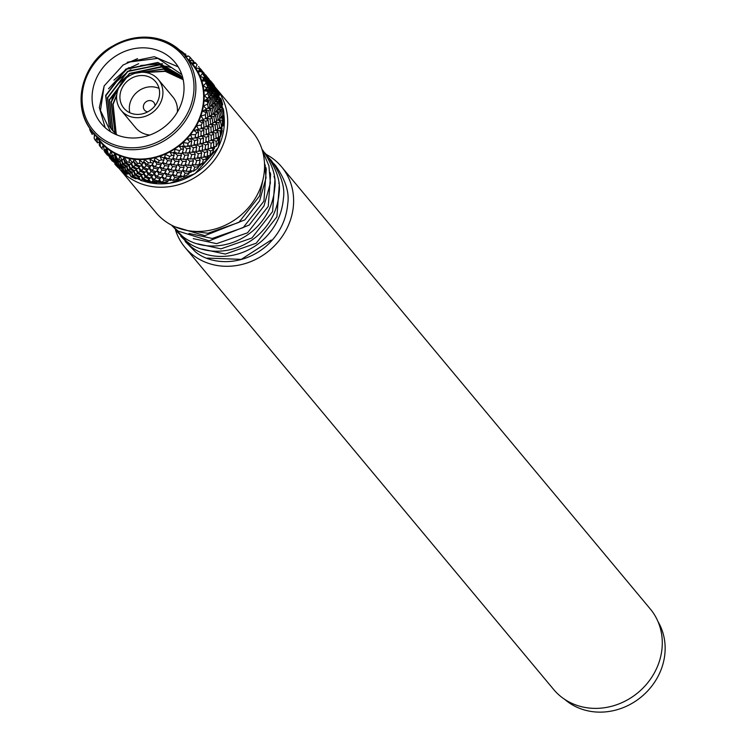 <?xml version="1.0" encoding="UTF-8"?>
<svg xmlns="http://www.w3.org/2000/svg" width="747" height="747" viewBox="0 0 747 747"><rect width="100%" height="100%" fill="white"/><g stroke="black" fill="none" stroke-linecap="round" stroke-linejoin="round"><path stroke-width="1.12" d="M658.014 621.635A61.357 55.054 140.2 0 1 649.871 688.463A61.357 55.054 140.2 0 1 583.314 709.65A61.357 55.054 140.2 0 1 564.76 699.407M214.669 86.633A62.888 56.427 140.2 0 1 215.668 87.801L252.533 132.004A62.888 56.427 140.2 0 1 251.711 203.632A62.888 56.427 140.2 0 1 180.671 228.899A62.888 56.427 140.2 0 1 155.936 212.568L119.072 168.355A62.888 56.427 140.2 0 1 118.764 167.982M215.668 87.801A62.888 56.427 140.2 0 1 214.847 159.428A62.888 56.427 140.2 0 1 143.807 184.686A62.888 56.427 140.2 0 1 119.072 168.355M175.498 229.992A62.888 56.427 -39.8 0 0 184.995 247.406A62.888 56.427 -39.8 0 0 209.73 263.747A62.888 56.427 -39.8 0 0 280.769 238.48A62.888 56.427 -39.8 0 0 281.6 166.852A62.888 56.427 -39.8 0 0 266.221 154.405M281.6 166.852L650.263 608.945A62.888 56.427 140.2 0 1 649.442 680.564A62.888 56.427 140.2 0 1 578.402 705.831A62.888 56.427 140.2 0 1 553.667 689.5L184.995 247.406M271.208 240.03L241.272 259.368L207.358 258.107M263.42 177.497L259.573 195.975L238.881 222.401L207.946 233.26L191.736 231.14M264.503 163.518L265.381 165.965M265.792 167.3L266.277 169.083L263.915 201.176L243.223 227.602L212.279 238.461L188.944 233.438M270.134 172.501L270.619 174.284L268.248 206.377L247.556 232.803L216.621 243.662L193.286 238.638M274.056 176.367L274.952 179.485L272.59 211.578L251.898 238.004L220.953 248.863L197.619 243.839M278.808 182.903L279.294 184.686L276.922 216.779L256.23 243.205L225.295 254.064L201.961 249.04M95.644 135.506A60.386 54.186 -39.8 0 0 174.415 149.176A60.386 54.186 -39.8 0 0 187.562 58.845M183.631 54.157L185.723 54.064L185.798 57.08L188.468 55.978A63.411 56.893 140.2 0 1 190.093 57.332L189.327 60.367L193.454 60.722L192.782 63.897L195.761 63.121A63.411 56.893 140.2 0 1 195.798 63.159A63.411 56.893 140.2 0 1 197.087 64.765L195.583 67.828L199.701 68.761L198.282 71.964L201.494 71.572A63.411 56.893 140.2 0 1 202.465 73.449L200.243 76.399L204.248 77.931L202.101 81.021L205.481 81.049A63.411 56.893 140.2 0 1 206.069 83.113L203.175 85.83L206.966 87.922L204.136 90.789L207.591 91.265A63.411 56.893 140.2 0 1 207.787 93.44L204.286 95.803L207.75 98.427L204.304 100.929L207.75 101.881A63.411 56.893 140.2 0 1 207.545 104.094L203.52 105.999L206.592 109.099L202.614 111.144L205.967 112.554A63.411 56.893 140.2 0 1 205.36 114.739L200.924 116.084L203.511 119.595L199.113 121.079L202.288 122.947A63.411 56.893 140.2 0 1 201.307 125.029L196.564 125.748L198.627 129.586L193.912 130.436L196.834 132.733A63.411 56.893 140.2 0 1 195.509 134.637L190.588 134.675L192.072 138.746L187.189 138.905L189.785 141.575A63.411 56.893 140.2 0 1 188.151 143.256L183.192 142.574L184.079 146.776L179.149 146.207L181.362 149.204A63.411 56.893 140.2 0 1 179.476 150.605L174.611 149.204L174.901 153.424L170.045 152.127L171.838 155.376A63.411 56.893 140.2 0 1 169.765 156.45L168.561 158.924L172.492 159.204L174.154 155.451L171.838 155.376M180.027 50.469A63.411 56.893 140.2 0 1 181.717 51.394L181.624 52.001M154.937 105.841A6.041 5.416 -39.8 0 0 153.789 102.358A6.041 5.416 -39.8 0 0 146.337 101.583A6.041 5.416 -39.8 0 0 144.516 110.098A6.041 5.416 -39.8 0 0 147.729 111.854M130.109 79.07A20.683 18.554 -39.8 0 0 123.871 108.212A20.683 18.554 -39.8 0 0 149.409 110.864A20.683 18.554 -39.8 0 0 155.647 81.722A20.683 18.554 -39.8 0 0 130.109 79.07M159.046 88.426A20.683 18.554 -39.8 0 0 139.502 90.331A20.683 18.554 -39.8 0 0 129.866 112.769M128.493 76.399A24.156 21.672 140.2 0 1 158.308 79.499A24.156 21.672 140.2 0 1 151.025 113.535A24.156 21.672 140.2 0 1 121.21 110.435A24.156 21.672 140.2 0 1 128.493 76.399M177.338 112.115A24.156 21.672 -39.8 0 0 172.828 96.905L158.308 79.499M115.692 56.072A47.929 43.009 -39.8 0 0 101.237 123.619A47.929 43.009 -39.8 0 0 160.409 129.773A47.929 43.009 -39.8 0 0 174.863 62.216A47.929 43.009 -39.8 0 0 115.692 56.072M118.773 87.576A47.929 43.009 -39.8 0 0 111.854 99.491M110.565 47.425A59.844 53.7 140.2 0 1 184.444 55.101C163.64 34.147 138.979 31.551 110.453 47.313C80.667 65.419 71.507 108.24 92.516 131.761L100.285 141.08A59.844 53.7 -39.8 0 0 174.163 148.756A59.844 53.7 -39.8 0 0 192.212 64.419L184.444 55.101A59.844 53.7 140.2 0 1 166.394 139.437A59.844 53.7 140.2 0 1 92.516 131.761A59.844 53.7 140.2 0 1 110.5 47.463M188.944 172.828L191.176 172.099L192.278 170.755M179.924 159.428L181.446 155.413L177.702 155.479L176.096 159.363L179.924 159.428M184.882 165.376L186.405 161.352L182.66 161.427L181.054 165.311L184.882 165.376M189.841 171.315L191.363 167.3L187.609 167.365L186.012 171.259L189.841 171.315M209.608 81.563L210.794 81.162L210.365 80.676L214.473 85.84A63.411 56.893 -39.8 0 0 211.821 82.366L210.645 80.965M217.116 90.06L216.359 88.93L216.35 89.724L219.469 94.776A63.411 56.893 -39.8 0 0 217.116 90.06M221.243 99.463L220.626 98.277L220.15 99.295L222.653 104.617A63.411 56.893 -39.8 0 0 221.243 99.463M223.512 109.632L223.026 108.399L222.055 109.566L223.913 115.047A63.411 56.893 -39.8 0 0 223.512 109.632M223.829 120.23L223.502 118.969L222.018 120.211L223.232 125.729A63.411 56.893 -39.8 0 0 223.829 120.23M222.195 130.912L222.018 129.661L220.038 130.874L220.617 136.327A63.411 56.893 -39.8 0 0 222.195 130.912M218.666 141.342L218.628 140.119L216.163 141.22L216.154 146.496A63.411 56.893 -39.8 0 0 218.666 141.342M213.353 151.183L213.437 150.016L210.542 150.913L209.982 155.899A63.411 56.893 -39.8 0 0 213.353 151.183M206.424 160.11L206.62 159.027L203.333 159.643L202.306 164.256A63.411 56.893 -39.8 0 0 206.424 160.11M198.104 167.851L198.403 166.87L194.79 167.141L193.37 171.278A63.411 56.893 -39.8 0 0 198.104 167.851M188.655 174.154L189.028 173.276L185.172 173.145L183.463 176.759A63.411 56.893 -39.8 0 0 188.655 174.154M178.393 178.804L178.813 178.066L174.789 177.478L172.902 180.503A63.411 56.893 -39.8 0 0 178.393 178.804M167.636 181.661L168.084 181.063L163.976 179.99L162.024 182.399A63.411 56.893 -39.8 0 0 167.636 181.661M156.73 182.632L157.178 182.175L153.088 180.615L151.183 182.38A63.411 56.893 -39.8 0 0 156.73 182.632M146.029 181.689L146.449 181.372L142.462 179.317L140.735 180.466A63.411 56.893 -39.8 0 0 146.029 181.689M135.889 178.85L132.452 176.152L130.996 176.694A63.411 56.893 -39.8 0 0 135.889 178.85M126.616 174.228L123.376 171.203L122.284 171.194A63.411 56.893 -39.8 0 0 126.616 174.228M118.512 167.944L114.898 164.153A63.411 56.893 -39.8 0 0 118.512 167.944M109.277 156.87L109.034 155.75M204.314 74.065L205.285 74.756M208.469 78.37L208.861 78.865M211.308 82.329L214.706 87.212L211.093 81.684L211.308 82.329L209.571 82.805M216.004 91.433L218.815 96.643L219.207 95.653L216.238 90.518L216.004 91.433L212.503 91.965M218.862 101.396L221.037 106.821L221.934 105.663L219.59 100.294L218.862 101.396L215.043 101.564M219.805 111.891L221.327 117.419L222.727 116.187L221.037 110.677L219.805 111.891L215.734 111.639M218.787 122.583L219.674 128.101L221.57 126.878L220.524 121.359L218.787 122.583L214.548 121.864M215.846 133.134L216.107 138.522L218.488 137.401L218.077 131.976L215.846 133.134L211.541 131.911M211.084 143.191L210.766 148.345L213.595 147.411L213.773 142.191L211.084 143.191L206.798 141.454M204.641 152.444L203.819 157.262L207.04 156.599L207.75 151.688L204.641 152.444L201.541 150.773M196.732 160.586L195.471 164.984L199.038 164.648L200.196 160.138L196.732 160.586L194.015 158.709M177.571 172.557L175.732 175.881L179.738 176.385L181.53 172.921L177.571 172.557L175.097 169.858M166.936 175.993L164.975 178.71L169.074 179.691L171.016 176.824L166.936 175.993L164.685 172.921M156.039 177.571L154.069 179.644L158.168 181.129L160.157 178.888L156.039 177.571L154.115 174.191M145.235 177.235L143.377 178.673L147.392 180.643L149.297 179.047L145.235 177.235L143.321 172.818L146.197 176.423L150.268 178.16L152.22 176.227L148.13 174.667L146.197 176.423M134.88 174.985L133.246 175.806L137.084 178.262L138.793 177.291L134.88 174.985L133.778 171.38M125.3 170.914L123.983 171.156L127.569 174.06L128.97 173.677L125.3 170.914L124.628 167.375M116.793 165.143L115.906 164.854L119.156 168.168L120.164 168.336L116.793 165.143L116.588 162.351M109.846 156.403L109.912 158.177L113.749 162.08L109.65 157.85L109.305 156.3M112.115 160.782L109.94 158.215M204.65 75.624L205.836 75.214L205.416 74.728L209.515 79.901L205.686 75.017M211.392 83.785L214.51 88.837L214.669 87.969L211.401 82.992L211.392 83.785L209.095 84.28M215.192 93.356L217.685 98.679L218.329 97.605L215.668 92.329L215.192 93.356L211.522 93.72M217.097 103.628L218.955 109.109L220.094 107.913L218.077 102.451L217.097 103.628L213.138 103.59M217.06 114.263L218.264 119.8L219.917 118.568L218.544 113.03L217.06 114.263L212.895 113.787M215.08 124.926L215.64 130.389L217.788 129.212L217.06 123.722L215.08 124.926L210.794 123.955M211.214 135.272L211.168 140.557L213.782 139.521L213.67 134.18L211.214 135.272L206.9 133.797M205.584 144.965L204.995 149.97L208.04 149.157L208.478 144.078L205.584 144.965L202.306 143.433M198.385 153.705L197.32 158.317L200.728 157.813L201.671 153.088L198.385 153.705L195.462 151.921M189.831 161.193L188.384 165.339L192.091 165.199L193.445 160.922L189.831 161.193L187.18 159.13M180.214 167.197L178.477 170.811L182.408 171.091L184.07 167.337L180.214 167.197L177.655 164.704M169.83 171.53L167.916 174.546L171.978 175.293L173.855 172.118L169.83 171.53L167.459 168.635M159.018 174.051L157.038 176.441L161.147 177.674L163.126 175.115L159.018 174.051L156.926 170.811M137.504 173.379L135.739 174.499L139.68 176.722L141.491 175.433L137.504 173.379L135.851 168.897L138.419 172.725L142.434 174.705L144.339 173.099L140.277 171.287L138.419 172.725M127.494 170.204L126 170.727L129.726 173.416L131.295 172.734L127.494 170.204L126.364 165.675L128.288 169.868L132.126 172.324L133.834 171.343L129.922 169.046L128.288 169.868M118.418 165.264L117.298 165.227L120.725 168.346L121.948 168.243L118.418 165.264L117.998 162.099M104.319 150.931L104.076 149.802M199.356 68.117L200.327 68.817M203.511 72.431L203.912 72.917M206.349 76.381L209.748 81.274L206.135 75.736L206.349 76.381L204.613 76.857M211.046 85.485L213.857 90.695L214.249 89.705L211.28 84.579L211.046 85.485L207.545 86.026M213.903 95.448L216.088 100.873L216.975 99.715L214.632 94.346L213.903 95.448L210.084 95.625M214.847 105.943L216.378 111.471L217.769 110.239L216.079 104.739L214.847 105.943L210.775 105.691M213.829 116.644L214.716 122.153L216.611 120.939L215.566 115.411L213.829 116.644L209.59 115.916M210.887 127.186L211.158 132.574L213.53 131.463L213.119 126.028L210.887 127.186L206.583 125.963M206.125 137.252L205.808 142.406L208.637 141.472L208.815 136.243L206.125 137.252L201.839 135.515M199.682 146.496L198.861 151.324L202.082 150.651L202.792 145.74L199.682 146.496L196.582 144.825M191.774 154.648L190.513 159.036L194.08 158.709L195.238 154.199L191.774 154.648L189.056 152.771M172.613 166.609L170.783 169.933L174.779 170.437L176.572 166.973L172.613 166.609L170.139 163.91M161.978 170.055L160.017 172.762L164.116 173.743L166.058 170.876L161.978 170.055L159.737 166.983M151.081 171.623L149.111 173.706L153.21 175.181L155.199 172.94L151.081 171.623L149.157 168.252M120.342 164.975L119.025 165.208L122.611 168.122L124.021 167.739L120.342 164.975L119.669 161.427M111.835 159.195L110.948 158.915L114.198 162.23L115.206 162.388L111.835 159.195L111.63 156.403M104.879 149.895L104.954 152.229L108.791 156.142L104.692 151.912L104.356 150.184M107.157 154.834L104.991 152.267M99.36 144.983L99.323 142.238M192.931 61.87L194.043 62.281M199.253 69.826L200.878 69.266L200.457 68.789L204.557 73.962L200.728 69.079M206.443 77.837L209.552 82.898L209.711 82.021L206.443 77.044L206.443 77.837L203.137 78.528M210.234 87.408L212.727 92.74L213.371 91.657L210.71 86.391L210.234 87.408L206.564 87.772M212.139 97.68L213.997 103.17L215.136 101.966L213.119 96.512L212.139 97.68L208.189 97.652M212.101 108.315L213.306 113.852L214.959 112.62L213.586 107.082L212.101 108.315L207.937 107.839M210.122 118.978L210.682 124.45L212.83 123.274L212.101 117.774L210.122 118.978L205.836 118.017M206.256 129.324L206.219 134.609L208.833 133.582L208.712 128.232L206.256 129.324L201.942 127.849M200.626 139.026L200.047 144.022L203.081 143.219L203.529 138.13L200.626 139.026L197.348 137.485M193.426 147.757L192.362 152.369L195.77 151.865L196.713 147.14L193.426 147.757L190.504 145.973M184.873 155.245L183.426 159.391L187.133 159.26L188.487 154.974L184.873 155.245L182.221 153.191M175.256 161.259L173.519 164.863L177.45 165.152L179.112 161.389L175.256 161.259L172.697 158.766M164.872 165.591L162.958 168.607L167.02 169.354L168.897 166.17L164.872 165.591L162.501 162.697M154.059 168.103L152.08 170.503L156.198 171.735L158.168 169.167L154.059 168.103L151.968 164.872M143.172 168.729L141.239 170.484L145.31 172.212L147.262 170.288L143.172 168.729L141.426 165.236M132.546 167.431L130.781 168.551L134.721 170.774L136.542 169.485L132.546 167.431L130.893 162.958L133.47 166.786L137.476 168.757L139.381 167.16L135.328 165.339L133.47 166.786M122.536 164.256L121.051 164.779L124.768 167.468L126.336 166.796L122.536 164.256L121.406 159.727L123.33 163.92L127.167 166.376L128.876 165.404L124.964 163.098L123.33 163.92M113.46 159.316L112.349 159.279L115.766 162.407L116.99 162.295L113.46 159.316L113.002 155.89M185.798 56.212L187.422 56.146M193.09 62.589L194.397 62.178L195.369 62.869M198.562 66.483L198.954 66.969M201.391 70.433L204.799 75.326L201.176 69.798L201.391 70.433L198.291 71.264M206.088 79.546L208.899 84.756L209.291 83.767L206.331 78.631L206.088 79.546L202.586 80.078M208.955 89.509L211.13 94.925L212.017 93.777L209.674 88.398L208.955 89.509L205.126 89.677M209.888 100.005L211.42 105.532L212.811 104.3L211.121 98.791L209.888 100.005L205.817 99.753M208.871 110.696L209.758 116.215L211.653 114.991L210.607 109.464L208.871 110.696L204.631 109.977M205.939 121.247L206.2 126.635L208.581 125.515L208.161 120.09L205.939 121.247L201.625 120.024M201.167 131.304L200.859 136.458L203.679 135.524L203.856 130.305L201.167 131.304L196.881 129.567M194.734 140.557L193.903 145.376L197.124 144.713L197.834 139.792L194.734 140.557L191.428 138.783M186.825 148.7L185.564 153.098L189.122 152.761L190.28 148.251L186.825 148.7L184.033 146.776M167.655 160.67L165.825 163.995L169.83 164.499L171.614 161.025L167.655 160.67L164.34 157.066L168.561 158.924M157.019 164.107L155.059 166.814L159.158 167.804L161.1 164.938L157.019 164.107L154.125 160.157L158 162.659L162.062 163.406L163.938 160.231L161.52 159.895A63.411 56.893 140.2 0 1 159.326 160.605L158 162.659M146.123 165.685L144.162 167.758L148.261 169.233L150.24 167.001L146.123 165.685L143.704 161.455L147.122 164.555L151.239 165.787L153.21 163.229L150.745 162.603A63.411 56.893 140.2 0 1 148.485 162.93L147.122 164.555M115.383 159.027L114.076 159.27L117.652 162.174L119.062 161.791L115.383 159.027L114.515 154.498L116.093 158.831L119.809 161.529L121.378 160.848L119.09 159.335A63.411 56.893 140.2 0 1 117.102 158.495L116.093 158.831M106.886 153.256L105.99 152.967L109.239 156.282L110.248 156.45L106.886 153.256L106.513 148.812L107.391 153.331L110.817 156.459L112.031 156.356L109.902 154.573A63.411 56.893 140.2 0 1 108.138 153.378L107.391 153.331M99.734 145.964L99.846 141.697L99.995 146.281L101.909 148.177A63.411 56.893 140.2 0 1 100.425 146.664L99.351 145.226L99.5 141.827L99.23 144.797M102.208 148.896L100.033 146.328M94.449 135.534L94.365 136.29M147.673 180.429L150.287 181.297M137.906 177.814L139.969 179.149M129.026 173.621L130.408 175.162M121.294 168.318L121.929 169.457M137.607 163.35L136.281 164.536L140.352 166.264L142.304 164.34L139.848 163.416A63.411 56.893 140.2 0 1 137.607 163.35L134.301 159.391L132.536 162.715L129.259 158.822L129.175 162.323A63.411 56.893 140.2 0 1 127.037 161.856L125.823 162.613L129.763 164.835L131.584 163.546L129.175 162.323M97.306 142.444L95.364 140.343A63.411 56.893 140.2 0 1 94.215 138.578L94.505 135.086M91.956 133.722L90.49 131.341A63.411 56.893 140.2 0 1 89.705 129.362L89.939 128.372M215.164 89.024L214.566 88.566M181.717 51.394L184.892 54.101M219.646 98.193L219.627 97.596L217.816 97.035M190.093 57.332L192.894 60.666M185.097 57.08L188.468 55.978M222.27 108.212L222.363 107.419L220.841 106.457M197.087 64.765L195.798 63.159M192.418 63.56L195.761 63.121M222.923 118.726L223.213 117.746L222.036 116.429M202.465 73.449L204.594 76.95L204.753 76.082L201.494 71.572M221.607 129.399L222.13 128.26L221.364 126.645M206.069 83.113L207.769 86.792L208.413 85.718L205.752 80.443L205.481 81.049M218.339 139.857L219.17 138.615L218.852 136.776M207.787 93.44L209.039 97.222L210.178 96.027L208.161 90.564L207.591 91.265M213.231 149.755L214.417 148.485L214.566 146.487M207.545 104.094L208.348 107.904L210 106.681L208.628 101.144L207.75 101.881M206.471 158.747L208.021 157.533L208.656 155.479M205.36 114.739L205.724 118.502L207.871 117.326L207.143 111.826L205.967 112.554M198.282 166.525L200.187 165.498L201.307 163.453M201.307 125.029L201.26 128.671L203.875 127.634L203.754 122.293L202.288 122.947M195.509 134.637L195.088 138.074L198.123 137.271L198.571 132.182L196.834 132.733M178.804 177.441L181.278 177.132L182.287 176.264M188.151 143.256L187.404 146.431L190.812 145.926L191.755 141.192L189.785 141.575M168.196 180.223L170.802 180.438L171.801 179.822M121.21 110.435L135.721 127.84A24.156 21.672 -39.8 0 0 149.886 135.02M179.476 150.605L178.468 153.452L182.175 153.312L183.529 149.036L181.362 149.204M91.339 130.295L90.49 131.341M94.215 138.578L94.43 133.573L91.937 134.227L92.077 131.229M100.425 146.664L99.911 141.622L97.353 142.864L96.895 137.868L95.364 140.343M108.138 153.378L106.877 148.42L104.365 150.25L103.161 145.338L101.909 148.177M117.102 158.495L115.122 153.751L112.76 156.132L110.817 151.445L109.902 154.573M127.037 161.856L124.357 157.449L122.247 160.334L119.613 155.983L119.09 159.335M148.485 162.93L144.629 159.503L143.293 163.201L139.465 159.858L139.848 163.416M159.326 160.605L155.012 157.804L154.171 161.772L149.886 159.055L150.745 162.603M169.765 156.45L165.115 154.33L164.826 158.476L160.185 156.45L161.52 159.895M156.683 180.802L160.091 181.913L161.016 181.521M161.996 182.389L159.26 179.924M159.064 180.139L160.091 181.913M178.468 153.452L174.023 152.285M174.882 153.023L177.702 155.479M176.096 159.363L172.921 158.271M173.519 164.863L170.363 163.49M170.783 169.933L167.673 168.28M167.916 174.546L164.9 172.613M164.975 178.71L162.08 176.497M161.875 176.759L163.976 179.99M160.157 178.888L160.465 177.478M163.126 175.115L163.341 173.575M166.058 170.876L166.161 169.205M168.897 166.17L168.869 164.387M171.614 161.025L171.436 159.139M174.154 155.451L173.575 152.267M157.178 182.175L157.561 180.914M172.865 180.494L169.858 178.561M169.644 178.869L170.802 180.438M187.404 146.431L183.949 146.085M185.564 153.098L182.436 152.547M183.426 159.391L180.26 158.579M180.036 159.139L182.66 161.427M181.054 165.311L177.879 164.219M178.477 170.811L175.321 169.438M175.732 175.881L172.632 174.219M172.417 174.583L174.789 177.478M171.016 176.824L171.119 175.153M173.855 172.118L173.827 170.335M176.572 166.973L176.385 165.087M179.112 161.389L178.757 159.419M181.446 155.413L180.905 153.368M183.529 149.036L182.445 145.992M168.084 181.063L168.299 179.513M183.435 176.75L180.279 175.377M180.055 175.806L181.278 177.132M195.088 138.074L191.904 138.26M193.903 145.376L190.943 145.32M192.362 152.369L189.308 152.08M190.513 159.036L187.385 158.485M188.384 165.339L185.219 164.517M184.995 165.087L187.609 167.365M186.012 171.259L182.838 170.157M182.604 170.652L185.172 173.145M181.53 172.921L181.344 171.026M184.07 167.337L183.715 165.367M186.405 161.352L185.863 159.316M188.487 154.974L187.749 152.902M190.28 148.251L188.954 145.32M191.755 141.192L190.186 138.382M178.813 178.066L178.785 176.273M193.342 171.287L190.177 170.465M189.953 171.035L191.176 172.099M201.26 128.671L198.459 129.268M200.859 136.458L198.17 136.822M200.047 144.022L197.208 144.19M198.861 151.324L195.901 151.267M197.32 158.317L194.267 158.019M195.471 164.984L192.343 164.433M192.128 165.078L194.79 167.141M191.363 167.3L190.821 165.264M193.445 160.922L192.707 158.85M195.238 154.199L193.912 151.258M196.713 147.14L195.144 144.32M197.834 139.792L196.031 137.121M198.571 132.182L196.554 129.67M189.028 173.276L188.674 171.306M202.278 164.256L199.225 163.966M198.973 164.657L200.187 165.498M205.724 118.502L203.371 119.399M206.2 126.635L203.875 127.326M206.219 134.609L203.698 135.151M205.808 142.406L203.128 142.77M204.995 149.97L202.166 150.128M203.819 157.262L200.859 157.206M200.42 157.86L203.333 159.643M200.196 160.138L198.861 157.206M201.671 153.088L200.093 150.268M202.792 145.74L200.99 143.06M203.529 138.13L201.513 135.609M203.856 130.305L201.643 127.961M203.754 122.293L201.354 120.146M198.403 166.87L197.666 164.788M209.954 155.908L207.124 156.076M206.489 156.721L208.021 157.533M208.348 107.904L206.471 108.978M209.758 116.215L207.853 117.111M210.682 124.45L208.562 125.253M211.158 132.574L208.824 133.265M211.168 140.557L208.656 141.09M210.766 148.345L208.086 148.709M207.264 149.372L210.542 150.913M207.75 151.688L205.948 149.008M208.478 144.078L206.471 141.556M208.815 136.243L206.602 133.909M208.712 128.232L206.303 126.084M208.161 120.09L205.584 118.147M207.143 111.826L204.417 110.108M206.62 159.027L205.051 156.216M216.126 146.496L213.614 147.038M211.756 147.402L214.417 148.485M209.039 97.222L207.647 98.343M211.42 105.532L209.963 106.522M213.306 113.852L211.625 114.814M214.716 122.153L212.802 123.059M215.64 130.389L213.521 131.201M216.107 138.522L213.782 139.213M211.859 139.736L216.163 141.22M213.773 142.191L211.55 139.848M213.67 134.18L211.261 132.032M213.119 126.028L210.542 124.086M212.101 117.774L209.375 116.046M210.607 109.464L207.75 107.97M208.628 101.144L205.649 99.883M213.437 150.016L211.429 147.504M220.598 136.337L218.479 137.14M216.499 137.85L219.17 138.615M207.769 86.792L206.835 87.847M211.13 94.925L210.131 95.877M213.997 103.17L212.774 104.15M216.378 111.471L214.921 112.461M218.264 119.8L216.583 120.753M219.674 128.101L217.76 128.998M215.752 129.903L220.038 130.874M218.077 131.976L215.5 130.034M217.06 123.722L214.333 121.994M215.566 115.411L212.708 113.917M213.586 107.082L210.607 105.822M211.121 98.791L208.049 97.782M208.161 90.564L205.023 89.799M218.628 140.119L216.219 137.971M223.222 125.739L221.532 126.701M219.506 127.802L222.13 128.26M204.594 76.95L204.043 77.847M208.899 84.756L208.32 85.522M212.727 92.74L211.952 93.618M216.088 100.873L215.089 101.825M218.955 109.109L217.732 110.098M221.327 117.419L219.879 118.409M217.853 119.725L222.018 120.211M220.524 121.359L217.657 119.856M218.544 113.03L215.566 111.77M216.079 104.739L213.007 103.721M213.119 96.512L209.982 95.747M209.674 88.398L206.489 87.885M205.752 80.443L202.54 80.181M222.018 129.661L219.282 127.933M223.904 115.057L222.681 116.037M220.682 117.578L223.213 117.746M199.598 68.014L199.346 68.677L199.972 68.416M209.552 82.898L209.16 83.533M213.857 90.695L213.278 91.47M217.685 98.679L216.91 99.556M221.037 106.821L220.048 107.764M218.096 109.538L222.055 109.566M221.037 110.677L217.965 109.669M218.077 102.451L214.94 101.685M214.632 94.346L211.448 93.833M210.71 86.391L207.498 86.129M206.331 78.631L203.119 78.622M201.485 71.105L198.291 71.338M223.502 118.969L220.524 117.718M222.643 104.627L221.887 105.56M220.001 107.512L222.363 107.419M192.362 63.523L195.014 62.477M214.51 88.837L214.118 89.472M218.815 96.643L218.236 97.409M216.481 99.659L220.15 99.295M219.59 100.294L216.406 99.781M215.668 92.329L212.456 92.068M211.28 84.579L208.068 84.57M206.443 77.044L204.445 77.193M201.176 69.798L199.132 70.106M223.026 108.399L219.889 107.633M219.459 94.785L219.076 95.42M217.461 97.913L219.627 97.596M185.004 57.089L187.161 55.922M193.165 62.262L193.734 61.982M214.706 87.212L214.482 87.679M214.053 90.219L216.35 89.724M216.238 90.518L213.026 90.508M211.401 82.992L209.403 83.141M206.135 75.736L204.678 75.961M200.457 68.789L199.608 68.985M220.626 98.277L217.414 98.016M214.529 88.753L215.08 88.604M211.093 81.684L209.636 81.909M205.416 74.728L204.771 74.877M216.359 88.93L214.361 89.089M210.365 80.676L209.72 80.825M105.99 152.967L105.588 149.381M105.523 149.428L105.607 152.761M104.767 149.97L104.692 151.912M103.833 150.194L104.263 149.867L104.188 150.745M114.076 159.27L113.105 155.796M112.349 159.279L111.789 156.384M110.948 158.915L110.659 156.319M110.248 156.45L110.565 158.7M109.706 156.384L109.65 157.85M112.031 156.356L112.592 155.759M114.87 164.116L114.805 162.351M125.823 162.613L123.572 158.588L124.964 163.098M121.051 164.779L119.856 161.511M119.025 165.208L118.157 162.062M117.298 165.227L116.737 162.332M115.906 164.854L115.617 162.267M115.206 162.388L115.524 164.648M119.062 161.791L119.473 161.287M121.378 160.848L122.004 159.951M122.256 171.166L121.696 168.271M121.546 168.29L121.63 169.401M136.281 164.536L133.405 160.932L135.328 165.339M130.781 168.551L128.531 164.527M128.82 165.432L129.922 169.046M126 170.727L124.805 167.459M123.983 171.156L123.115 168M122.956 168.038L123.376 171.203M124.021 167.739L124.432 167.235M126.336 166.796L126.785 166.142M128.876 165.404L129.343 164.601M131.584 163.546L132.182 162.304M130.958 176.665L129.763 173.397M129.586 173.313L129.941 175.143M144.162 167.758L140.996 164.396M141.239 170.484L138.363 166.87L140.277 171.287M135.739 174.499L133.489 170.475M133.246 175.806L131.323 171.614L132.452 176.152M128.97 173.677L129.39 173.173M131.295 172.734L131.743 172.09M133.834 171.343L134.301 170.549M136.542 169.485L137 168.533M139.381 167.16L139.82 166.049M142.304 164.34L142.789 162.771M140.697 180.438L138.447 176.413M138.737 177.328L139.325 179.215M155.059 166.814L152.164 164.611M152.08 170.503L148.662 167.403M149.111 173.706L145.954 170.344M146.384 171.175L148.13 174.667M143.377 178.673L140.81 174.845L142.462 179.317M138.793 177.291L139.259 176.488M141.491 175.433L141.958 174.471M144.339 173.099L144.778 171.987M147.262 170.288L147.645 169.027M150.24 167.001L150.549 165.591M153.21 163.229L153.471 161.352M136.253 178.682L136.701 178.029M151.155 182.371L148.28 178.757L149.484 181.502M165.825 163.995L162.715 162.332M162.958 168.607L159.942 166.674M160.017 172.762L157.122 170.549M157.038 176.441L153.621 173.351M154.069 179.644L150.913 176.283M151.342 177.123L153.088 180.615M149.297 179.047L149.727 177.935M152.22 176.227L152.603 174.966M155.199 172.94L155.507 171.539M158.168 169.167L158.383 167.627M161.1 164.938L161.203 163.257M163.938 160.231L163.901 158.103M146.449 181.372L146.916 180.419M112.246 130.183L109.333 126.066L105.869 95.653L126.019 69.34L158.103 62.701L180.354 75.438L183.08 79.173M113.18 131.239L111.135 128.232L107.68 97.82L127.83 71.507L159.905 64.868L182.165 77.613M114.151 132.266L112.946 130.398L109.482 99.986L129.633 73.673L161.716 67.034L181.96 77.557M115.178 133.255L111.294 102.152L118.922 87.25M136.972 72.823L163.528 69.2L182.754 78.734M116.243 134.199L113.096 104.319L116.653 95.7M145.516 72.478L165.33 71.367L183.192 79.686M117.363 135.123L112.143 130.053L109.109 125.804L105.654 95.392L125.804 69.079L157.888 62.44L180.139 75.186L183.108 79.303M113.068 131.117L110.92 127.97L107.465 97.558L127.606 71.245L159.69 64.606L181.951 77.352L182.959 78.622M114.039 132.144L112.722 130.137L109.267 99.724L129.418 73.411L161.501 66.772L181.857 77.417M115.047 133.134L111.079 101.891L119.707 85.737M135.356 73.243L163.304 68.939L182.66 78.594M116.112 134.087L112.881 104.057L116.728 94.916M144.75 72.384L165.115 71.105L183.174 79.593M113.964 80.162L126.542 69.069L129.1 67.547M115.766 82.329L128.344 71.236L130.912 69.714M140.753 65.475L162.501 63.747M117.578 84.495L130.155 73.402L164.303 65.923M165.554 66.128L171.1 67.538M113.525 95.467L118.95 87.194M181.773 74.495L157.85 58.359L127.177 62.309L154.274 56.707L178.169 66.838M105.187 127.709L99.342 107.503L104.15 85.924L123.124 64.98L137.579 58.621M108.53 88.781L126.738 69.312L138.671 63.7M104.15 85.924L100.471 110.509L110.603 131.752M144.068 181.297A59.844 53.7 -39.8 0 0 194.855 173.575A59.844 53.7 -39.8 0 0 223.904 114.711M222.662 108.306A59.844 53.7 -39.8 0 0 221.906 105.691M165.264 137.765A58.331 52.346 -39.8 0 0 186.946 61.291A58.331 52.346 -39.8 0 0 110.845 48.069A58.331 52.346 -39.8 0 0 89.154 124.553A58.331 52.346 -39.8 0 0 165.264 137.765M140.464 180.027L136.552 178.253A59.844 53.7 -39.8 0 0 140.436 179.98M264.102 158.84L266.035 177.851L259.639 200.738L244.857 219.87L204.818 235.669L175.162 226.855M262.328 150.39L268.92 165.825L270.377 183.052L263.98 205.939L249.19 225.071L209.16 240.87L178.141 231.094L171.408 225.062M262.02 149.363L262.757 150.231C272.524 164.34 276.511 177.011 274.709 188.253C273.234 204.762 266.175 218.768 253.532 230.272C229.049 251.356 197.75 249.078 182.473 236.295L172.127 225.818M264.84 152.902L267.099 155.432C276.866 169.541 280.844 182.212 279.051 193.454C277.576 209.963 270.507 223.969 257.864 235.473C233.391 256.557 202.092 254.279 186.815 241.496L176.46 231.019M269.181 158.103L271.432 160.633C281.199 174.742 285.186 187.413 283.384 198.655C281.908 215.164 274.849 229.17 262.206 240.674C237.723 261.758 206.424 259.48 191.148 246.697L180.802 236.22M273.514 163.304L275.774 165.834C285.541 179.943 289.519 192.614 287.726 203.856C286.25 220.365 279.182 234.371 266.539 245.875C242.065 266.959 210.766 264.681 195.49 251.898L185.135 241.421M221.924 105.672L222.699 108.315M223.895 114.272L218.339 147.43L194.976 173.677L169.597 183.323L143.639 181.204M112.367 161.128L110.771 159.214M107.409 155.18L105.813 153.266M102.451 149.241L100.854 147.327M94.411 135.795L94.253 136.794M99.37 141.725L99.211 142.742"/></g></svg>
